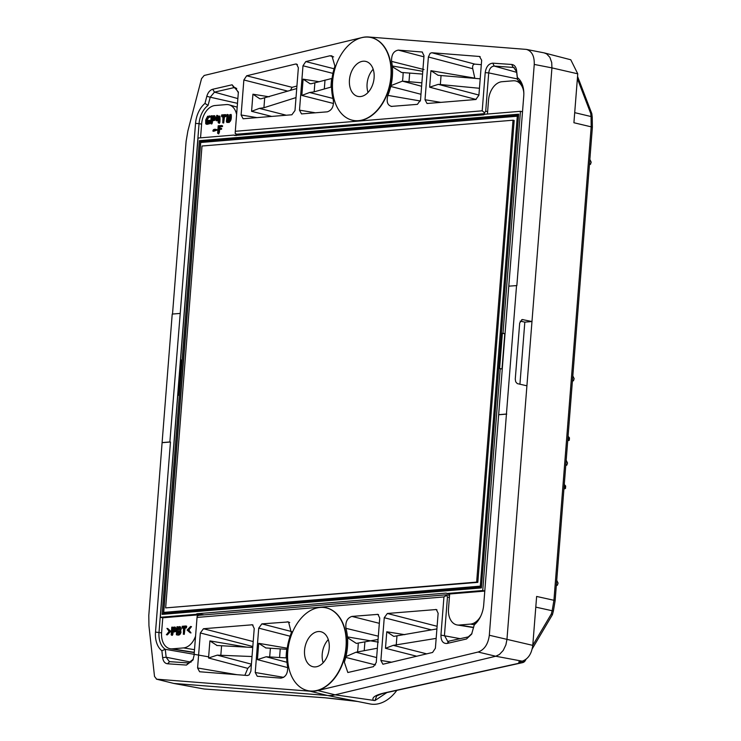 <?xml version="1.0" encoding="UTF-8"?>
<svg xmlns="http://www.w3.org/2000/svg" width="741" height="741" viewBox="0 0 741 741"><rect width="100%" height="100%" fill="white"/><g stroke="black" fill="none" stroke-linecap="round" stroke-linejoin="round"><path stroke-width="1.11" d="M505.029 333.793L502.379 333.302L499.591 368.638L500.212 368.592L482.743 590.531L484.799 591.012M502 369.009L504.769 333.82M476.648 582.102L165.651 607.898L202.006 146.014L513.004 120.218L476.648 582.102L477.825 582.361L165.651 607.898M513.004 120.218L514.18 120.477L477.825 582.361M517.292 116.226L200.7 142.494L163.715 612.399L480.316 586.14L517.292 116.226L518.431 116.485M213.954 116.846L212.76 116.939L212.528 119.866M174.515 628.22L173.292 628.322L173.061 631.239M179.507 627.775L178.507 627.868L178.312 630.341M179.239 631.323L178.229 631.406L178.035 633.87M481.446 586.39L480.316 586.14M481.418 586.733L165.947 612.9L163.715 612.399M211.87 116.745L211.639 119.671L213.695 119.357L213.899 116.726L212.76 116.939M172.412 628.118L172.181 631.045L174.255 630.73L174.459 628.099L173.292 628.322M177.627 627.673L177.423 630.146L179.646 628.952L179.535 627.822L178.507 627.868M177.34 631.212L177.155 633.675L179.368 632.481L179.257 631.351L178.229 631.406M165.512 612.807L165.465 613.372M517.44 116.263L518.459 116.18M208.443 121.394C207.156 120.903 207.424 120.542 209.24 120.311L208.675 123.534L205.729 123.775L205.72 119.912L207.647 116.235L209.573 116.42L207.749 117.31L206.609 119.227L206.294 123.015L208.23 122.849L208.443 121.394L207.675 121.45M211.565 120.69C211.62 122.728 211.315 123.599 210.648 123.302L211.241 115.781L214.455 115.967L214.14 120.033L211.565 120.69L212.445 120.885C212.5 122.923 212.195 123.803 211.528 123.506M210.926 123.784L210.648 123.302M218.419 119.533C218.956 115.624 219.197 115.605 219.123 119.477L219.04 120.487C219.095 122.348 218.799 123.08 218.169 122.673L218.336 120.561L216.205 120.737L216.724 115.476L217.002 119.653L218.419 119.533C218.956 115.624 219.197 115.605 219.123 119.477L220.068 119.681L219.929 120.69C219.975 122.543 219.688 123.275 219.049 122.876M219.327 123.339L218.169 122.673M217.9 119.579L218.187 115.985L217.067 115.309L217.002 119.653M222.967 116.05L221.54 116.309L221.642 114.938L225.208 114.642C225.079 116.448 224.819 116.809 224.412 115.716L223.699 115.781L222.791 122.802L222.985 115.837L221.54 116.309M224.403 115.929L223.699 115.781L222.791 122.802L222.985 115.837M224.597 116.55L224.412 115.716M229.201 120.764C229.145 117.504 229.543 115.476 230.395 114.698C230.692 118.977 229.905 121.394 228.043 121.959L226.885 122.45L226.385 121.496L227.218 114.457L227.042 120.959L227.524 121.404L227.783 120.876C227.709 118.541 228.033 117.402 228.756 117.458L228.95 121.283L229.673 114.762L231.044 114.429M228.524 116.985L229.451 117.606M229.201 122.497L228.043 121.959M216.252 129.879L212.899 131.101C213.037 129.573 214.075 129.008 216.011 129.406L216.252 129.879M218.632 129.332C218.715 131.852 218.373 133.167 217.622 133.269L218.215 125.748L221.661 125.618L221.346 126.507L218.845 126.711L218.715 128.313L220.744 128.286L220.429 129.184L218.632 129.332L219.521 129.527C219.595 132.046 219.253 133.361 218.502 133.473M218.734 133.945L217.622 133.269M169.105 631.351L166.938 628.396L169.939 631.082L166.447 634.704L169.105 631.351L166.938 628.396L169.939 631.082L166.447 634.704L169.105 631.351M172.107 632.054C172.162 634.101 171.856 634.972 171.19 634.676L171.773 627.155L175.006 627.34L174.691 631.397L172.107 632.054L172.986 632.249C173.051 634.296 172.746 635.176 172.069 634.87M171.458 635.157L171.19 634.676M179.767 630.48L180.137 631.971C179.544 634.352 178.285 635.278 176.358 634.759L176.988 626.719L180.109 627.062L179.767 630.48L180.656 630.674L181.017 632.166C180.424 634.546 179.165 635.482 177.238 634.954L176.358 634.759M183.546 627.395L182.11 627.655L182.212 626.293L185.787 625.997C185.658 627.794 185.398 628.146 184.991 627.062L184.277 627.118L183.37 634.176L183.564 627.182L182.11 627.655M184.981 627.275L184.277 627.118L183.37 634.176L183.564 627.182M185.185 627.886L184.991 627.062M187.955 629.785L190.122 632.74L187.121 630.054L190.622 626.432L187.955 629.785L190.122 632.74L187.121 630.054L190.622 626.432L187.955 629.785L188.844 629.989L191.011 632.934L188.01 630.258L191.502 626.636L188.844 629.989M163.418 613.548L481.391 587.168L518.654 114.197L481.372 587.9L162.122 614.382L163.418 613.548L200.552 141.67L518.524 115.29M518.654 114.197L199.403 140.679L202.441 142.346M473.619 627.368L459.207 625.043A17.552 11.81 102.5 0 1 457.234 624.969A17.552 11.81 102.5 0 1 448.509 608.75L449.555 595.356A2.019 1.352 102.5 0 0 449.287 594.023L446.795 593.513L482.743 590.531M487.365 114.049A2.019 1.352 -77.5 0 0 487.495 113.401L488.541 100.007A17.552 11.81 -77.5 0 1 501.972 81.714L513.18 80.788A17.552 11.81 -77.5 0 1 516.069 81.065A17.552 11.81 -77.5 0 1 523.692 91.689M459.207 625.043L470.415 624.107A17.552 11.81 102.5 0 0 480.566 616.466M200.542 137.835L201.645 123.812A17.552 11.81 102.5 0 1 215.066 105.518L226.274 104.583A17.552 11.81 102.5 0 1 229.173 104.861A17.552 11.81 102.5 0 1 236.62 114.531M236.083 135.371A2.019 1.352 102.5 0 1 235.925 134.269L235.944 133.991M209.24 120.311L210.12 120.514L209.555 123.728L207.082 124.34M210.185 116.142L210.314 117.004L208.629 117.504L207.489 119.421L207.119 123.099M214.547 115.772L215.566 117.217L215.02 120.227L212.445 120.885M219.262 119.505L220.003 119.671C220.077 115.8 219.845 115.828 219.299 119.727M219.04 120.487L219.929 120.69M216.205 120.737L219.216 120.755M224.579 115.976L223.68 122.997L223.875 116.031M222.717 122.802L223.569 122.987M225.208 114.642L226.098 114.836C225.968 116.652 225.699 117.004 225.301 115.911M223.152 116.096L222.42 116.504M227.042 120.959L227.672 121.098M228.802 122.413L226.894 122.441M227.274 114.466L228.33 114.79L228.247 117.069M230.09 120.959C230.034 117.699 230.423 115.679 231.275 114.892C231.572 119.171 230.784 121.589 228.923 122.154M228.487 120.829L229.108 120.968M216.826 129.601L217.132 130.073L213.704 131.268M220.577 128.174L221.633 128.48L221.578 129.203L219.521 129.527M218.845 126.711L219.725 126.906L219.595 128.508M221.485 125.488L222.541 125.813L222.485 126.526L219.725 126.906M194.503 649.681L183.518 647.912A17.552 11.81 -77.5 0 0 195.568 636.102M170.819 631.276L167.327 634.898L169.985 631.545L167.827 628.6L170.819 631.276L169.939 631.082M166.382 634.685L167.17 634.852M175.098 627.145L176.126 628.59L175.571 631.591L172.986 632.249M180.146 626.738L181.295 628.664L180.656 630.674M185.157 627.312L184.259 634.37L184.453 627.377M185.787 625.997L186.667 626.191C186.547 627.988 186.278 628.349 185.88 627.257M183.722 627.432L182.99 627.849M191.456 626.645L190.678 626.469M183.518 647.912L172.31 648.838A17.552 11.81 -77.5 0 1 170.328 648.764A17.552 11.81 -77.5 0 1 161.603 632.545L162.77 617.79L160.315 617.281L196.263 614.298L198.477 614.826A2.019 1.352 -77.5 0 0 198.134 615.53M481.391 587.168L481.372 587.9M199.403 140.679L162.122 614.382M236.194 135.603L233.98 135.066A1.871 1.26 102.5 0 0 234.499 135.446A1.871 1.26 102.5 0 0 234.814 135.473L483.604 114.836A1.871 1.26 -77.5 0 0 484.512 114.281L520.46 111.298L522.516 111.789M204.183 614.873L197.171 613.743L445.962 593.106A1.871 1.26 102.5 0 1 446.175 593.115A1.871 1.26 102.5 0 1 446.795 593.513M197.171 613.743A1.871 1.26 -77.5 0 0 196.263 614.298M449.287 594.023L484.79 591.077M233.98 135.066L198.032 138.048L180.563 359.987L181.165 360.117M198.477 614.826L162.77 617.79M160.315 617.281L177.784 395.333L178.396 395.286L181.184 359.941L180.563 359.987M502.379 333.302L502.991 333.246L520.46 111.298M500.212 368.592L502.25 369.074M502.991 333.246L505.038 333.728M178.562 393.212L177.849 393.054L159.019 632.323A19.924 13.403 -77.5 0 0 165.271 649.301L166.151 657.239L169.365 661.63L188.575 662.963L193.281 659.212M352.744 120.311A42.385 28.529 -77.5 0 0 352.892 120.338A42.385 28.529 -77.5 0 0 389.914 85.132A42.385 28.529 -77.5 0 0 371.241 37.578A42.385 28.529 -77.5 0 0 371.093 37.55M481.659 60.253L479.483 56.473L431.808 52.741L430.141 53.315L428.381 56.983L425.019 99.739L427.029 103.499L475.787 99.516L478.899 95.265L481.659 60.253M391.137 106.417L417.396 104.361L420.517 100.109L424.009 55.742L422.185 52.018L398.325 50.119L423.917 56.816M392.054 106.463C387.562 105.639 386.181 101.952 387.904 95.394A44.034 29.631 -77.5 0 0 390.748 86.438L390.979 85.613A44.09 29.668 -77.5 0 0 392.369 66.773L392.258 65.968A44.034 29.631 -77.5 0 0 391.609 61.392C391.322 54.769 393.564 51.009 398.325 50.119M243.863 79.982L246.67 75.786L295.566 64.041L296.557 64.05L298.364 67.764L294.992 110.52L291.88 114.772L243.122 118.755L241.112 114.994L243.863 79.982L287.953 91.171M329.893 55.788L331.912 55.853L334.913 66.097A44.034 29.631 102.5 0 0 333.533 70.84L333.293 71.673A44.09 29.668 102.5 0 0 331.718 90.522L331.82 91.328A44.034 29.631 102.5 0 0 333.283 99.924C333.987 106.278 332.005 110.252 327.318 111.826L301.513 113.91L299.494 110.15L302.986 65.773L305.792 61.577L329.893 55.788L333.635 56.9M172.514 314.054L186.111 141.392L187.881 130.916L201.552 78.62L204.183 75.471L361.451 37.698A42.58 28.658 -77.5 0 1 369.222 37.05L526.397 49.406C531.871 51.101 534.493 56.112 534.252 64.43L516.847 285.581L508.78 286.156L498.665 414.682L506.436 414.034L516.551 285.517M178.562 393.156L177.849 393.054L199.051 123.636L195.541 123.386L169.874 441.951L162.103 442.599L172.218 314.073L179.989 313.434M195.541 123.386A22.462 15.116 102.5 0 1 204.961 103.416L206.822 96.302L210.222 97.201L214.473 92.134L233.86 87.66L235.397 87.697L238.343 92.662M516.69 72.34L494.191 66.069C491.218 66.357 489.393 68.635 488.717 72.896L485.207 72.646L482.206 110.817L235.305 131.296L238.37 92.014L232.109 84.789L212.723 89.263C209.935 90.087 207.971 92.44 206.822 96.302M485.207 72.646C486.142 66.727 488.671 63.569 492.811 63.17L511.744 64.467C514.43 64.838 516.051 66.885 516.607 70.608L517.357 77.499A22.462 15.116 -77.5 0 1 523.841 93.514A22.462 15.116 -77.5 0 1 523.739 96.163L508.789 286.156M424.019 69.552L391.609 61.392M392.258 65.968L422.778 71.321M534.252 64.43L551.934 67.885L506.955 639.446L505.89 644.865L503.232 650.431L499.425 654.479L495.738 656.239L522.22 661.176L518.644 662.037L521.757 662.639A4.076 2.816 -79 0 0 524.017 660.518M162.103 442.599L148.802 615.41L148.941 625.728L154.508 676.431L156.666 679.182L310.025 691.196A42.58 28.658 102.5 0 0 317.787 690.547L478.112 652.034C484.373 649.801 488.115 644.207 489.329 635.25L506.436 414.034M519.923 384.283L524.823 322.131L531.973 321.538L522.331 319.547L519.691 322.956L515.264 379.188L515.717 381.828L517.283 383.606L526.916 385.802M523.841 93.94A19.924 13.403 -77.5 0 0 517.496 79.722L516.625 71.784L513.726 67.468L494.191 66.069L492.811 63.17M363.164 61.225A17.932 12.069 102.5 0 1 365.656 61.383A17.932 12.069 102.5 0 1 373.557 81.51A17.932 12.069 102.5 0 1 357.884 96.404A17.932 12.069 102.5 0 1 349.446 79.917A17.932 12.069 102.5 0 1 363.164 61.225M332.635 81.315A42.385 28.529 -77.5 0 0 352.596 120.274A42.385 28.529 -77.5 0 0 389.618 85.067A42.385 28.529 -77.5 0 0 370.945 37.513A42.385 28.529 -77.5 0 0 332.635 81.315M577.554 76.425L591.837 113.697L592.244 117.337A4.076 1.362 173.7 0 0 591.059 116.541L591.188 126.85L573.914 122.737L577.758 73.813L551.934 67.885L551.712 62.577L549.905 57.381L546.691 53.917L544.079 52.861L526.397 49.406M532.223 648.838L552.425 614.697L553.407 610.945L552.165 610.751L553.935 600.284L536.632 596.449L532.779 645.374C531.64 653.821 528.12 659.082 522.22 661.176M368.027 92.449A17.932 12.069 102.5 0 1 367.101 83.835A17.932 12.069 102.5 0 1 373.168 69.256M524.823 322.131L520.21 321.103M392.369 66.773L401.603 72.451L422.565 74.081M390.979 85.613L402.382 81.149L421.87 82.825M409.004 81.603L409.68 73.016M420.971 94.274L390.748 86.438M387.904 95.394L420.379 100.998M480.196 78.815L437.894 75.286M478.918 95.061L438.339 84.344L479.455 88.281M481.307 64.689L474.898 64.134L431.808 52.741M474.861 78.379L472.73 68.709C472.323 65.829 473.045 64.3 474.898 64.134M438.116 75.313L430.938 70.682L474.805 78.129M438.339 84.344L429.632 87.188L476.093 99.47M517.413 78.935L488.717 72.896L485.707 111.169L487.624 111.669M482.206 110.817L484.549 112.771L483.836 113.716L236.796 134.204L235.175 133.454L235.305 131.296M169.652 661.657L167.503 663.779L186.436 665.075L192.882 660.111L194.04 655.6L197.041 617.42L443.942 596.94L440.941 635.12C440.951 640.956 443.016 643.734 447.138 643.447L466.524 638.974L471.619 634.185L474.286 624.83A22.462 15.116 102.5 0 0 480.687 616.271A22.462 15.116 102.5 0 0 483.706 604.86L498.665 414.682M517.496 79.722L517.357 77.499M516.607 70.608L516.625 71.784M514.208 67.663L513.124 67.366L511.744 64.467M484.549 112.771L485.707 111.169M401.113 72.386L401.603 72.451M319.343 81.751L303.106 79.148L309.997 83.696L311.229 83.733L331.718 78.5A52.148 35.096 102.5 0 0 331.014 87.086L314.165 91.847L309.599 92.495L301.828 95.432L333.524 103.49M331.014 87.086L331.57 87.188M324.336 88.624L325.012 80.047M269.159 96.812L252.922 94.209L259.813 98.766L261.045 98.803L296.724 88.54M296.011 97.58L263.926 107.732L259.359 108.381L251.579 111.317L271.725 116.439M290.398 90.439L292.093 87.318L296.919 86.03M236.731 88.448L233.86 87.66L232.109 84.789M201.617 124.173L199.051 123.636A19.924 13.403 102.5 0 1 208.082 105.389L210.222 97.201L237.5 103.332M161.584 632.87L155.508 632.082L170.467 441.997L169.874 441.951M208.082 105.389L204.961 103.416M237.88 98.59L214.473 92.134L212.723 89.263M180.22 362.905L180.943 362.997M577.758 73.813L570.783 59.78M591.837 113.697L590.716 113.438L577.378 78.629M326.207 607.87A42.385 28.529 102.5 0 1 326.355 607.898A42.385 28.529 102.5 0 1 345.028 655.461A42.385 28.529 102.5 0 1 308.006 690.668A42.385 28.529 102.5 0 1 307.858 690.631M435.384 648.264L432.577 652.46L382.912 664.242L380.883 660.472L384.246 617.716L387.367 613.474L436.319 609.528L438.135 613.252L435.384 648.264M379.336 623.32L351.919 616.41L377.929 614.372L379.744 618.096L376.252 662.463L373.455 666.659L347.825 672.513L344.333 662.148A44.034 29.631 102.5 0 0 345.714 657.397L375.502 664.918M351.919 616.41C347.242 617.994 345.25 621.968 345.964 628.322A44.034 29.631 102.5 0 1 347.427 636.908L347.529 637.714A44.09 29.668 102.5 0 1 345.945 656.572L345.714 657.397M197.588 667.984L199.598 671.754L247.438 675.505L249.106 674.921L250.866 671.253L254.228 628.507L252.412 624.783L203.46 628.729L200.339 632.971L197.588 667.984L236.861 674.68M255.237 672.504L257.247 676.264L280.922 678.126C285.683 677.228 287.925 673.476 287.638 666.844A44.034 29.631 -77.5 0 1 286.989 662.269L286.878 661.472A44.09 29.668 -77.5 0 1 288.268 642.632L288.499 641.799A44.034 29.631 -77.5 0 1 291.333 632.851L288.545 621.931L261.851 623.885L258.729 628.127L255.237 672.504L283.683 677.348M506.733 414.099L498.665 414.775M167.503 663.779C164.817 663.408 163.196 661.361 162.64 657.638L161.881 650.746A22.462 15.116 -77.5 0 1 155.508 632.082M162.399 442.664L170.467 441.997M310.025 691.196L327.402 695.466L173.774 683.434L156.37 679.127M325.382 697.809L346.047 699.949M327.346 695.456L370.046 703.95A41.931 28.223 102.5 0 0 396.833 690.362M471.878 633.592L468.303 636.889L447.694 641.4L444.452 635.361L447.462 597.089L449.398 597.394M315.49 666.891A17.932 12.069 -77.5 0 0 329.004 650.014A17.932 12.069 -77.5 0 0 320.77 631.712A17.932 12.069 -77.5 0 0 304.56 650.237A17.932 12.069 -77.5 0 0 312.998 666.724A17.932 12.069 -77.5 0 0 315.49 666.891M287.749 651.635A42.385 28.529 102.5 0 1 326.059 607.833A42.385 28.529 102.5 0 1 344.732 655.396A42.385 28.529 102.5 0 1 307.71 690.603A42.385 28.529 102.5 0 1 287.749 651.635M327.402 695.466A42.997 28.936 -77.5 0 0 335.071 694.826L495.738 656.239L478.112 652.034M317.787 690.547L335.071 694.826L374.946 700.569L386.867 692.557M374.946 700.569L376.613 696.114C374.872 696.568 384.107 692.65 385.829 692.789L385.014 692.789C375.168 695.067 371.343 697.624 373.52 700.467M328.282 639.585A17.932 12.069 -77.5 0 0 322.215 654.155A17.932 12.069 -77.5 0 0 323.141 662.769M377.373 648.218L355.967 652.237L345.945 656.572M347.529 637.714L356.347 643.401L378.067 639.474M364.915 641.836L364.239 650.422M345.964 628.322L378.327 636.186M378.336 642.132L347.427 636.908M436.162 638.39L393.249 645.346L385.477 648.292L416.785 656.248M393.888 636.362L436.903 628.924M393.666 636.334L386.774 631.777L404.845 634.676M480.863 615.873A19.924 13.403 102.5 0 1 474.694 623.635L474.286 624.83M443.942 596.94L446.564 595.338L445.971 594.819L198.94 615.308L197.189 616.03L197.041 617.42M468.303 636.889L466.524 638.974M447.138 643.447L448.916 641.363M460.383 638.714L440.941 635.12M446.564 595.338L447.462 597.089M287.749 667.632L257.423 659.62L266.13 656.776L286.119 657.888A52.148 35.096 -77.5 0 1 286.767 649.301L265.667 647.94M280.246 648.857L279.57 657.443M265.889 647.967L258.711 643.336L287.258 648.19M251.384 664.612L247.781 668.363L208.554 657.999L217.252 655.146L252.023 656.526M252.737 647.477L216.761 645.485M217.085 645.522L209.898 640.891L246.966 647.189M247.781 668.363L244.873 675.301M208.647 656.841L165.271 649.301L161.881 650.746M162.64 657.638L166.151 657.239L191.058 662.148M186.436 665.075L188.575 662.963M324.919 697.772L204.108 688.991A4.076 2.695 100.4 0 1 203.923 688.973A4.076 2.695 100.4 0 1 203.738 688.926M552.425 614.697L551.323 613.946L532.788 645.291M524.915 660.036A4.076 0.898 30.6 0 1 525.193 660.731L526.091 659.212M385.82 692.789L522.562 662.639A4.076 2.732 -102.4 0 1 521.757 662.639L385.014 692.789M556.732 580.342L558.066 583.084L557.38 585.205L556.454 585.529M566.18 460.254L567.513 462.995L566.828 465.116L565.911 465.441M589.855 159.426L591.188 162.168L590.503 164.289L589.586 164.613M572.821 375.909L574.155 378.651L573.469 380.772L572.543 381.096M567.717 440.756L568.366 440.58L568.653 436.884L568.051 436.43M568.653 436.884L569.468 437.875L569.283 440.256L569.468 437.875M569.283 440.256L568.366 440.58M563.92 488.949L564.577 488.773L564.864 485.077L564.262 484.633M564.864 485.077L565.679 486.068L565.494 488.449L565.679 486.068M565.494 488.449L564.577 488.773M474.314 624.737L470.415 624.107M239.436 135.094L235.925 134.269M180.137 631.971L181.017 632.166M194.29 652.367L172.31 648.838M194.272 652.571L191.252 652.126A16.302 10.976 102.5 0 0 193.003 652.182L194.318 652.071M191.252 652.126A16.302 10.976 102.5 0 1 191.169 652.108L170.328 648.764M592.374 127.387A4.076 0.621 -175.5 0 0 591.188 126.85L553.935 600.284A4.076 0.621 -175.5 0 1 555.12 600.812L592.374 127.387L592.244 117.337M532.779 645.374L489.329 635.25M522.998 319.593L521.683 319.695M402.382 81.149L421.601 86.262M402.483 81.158A52.148 35.096 -77.5 0 0 403.132 72.572M422.518 52.148L421.833 51.953M441.052 75.601L440.349 84.576M480.168 56.659L479.483 56.473M441.006 102.397L425.019 99.739M429.632 87.188L430.938 70.682M472.73 68.709L428.381 56.983M236.796 134.204L239.741 135.066M483.836 113.716L485.642 114.188M309.599 92.495L332.913 98.423M314.165 91.847L314.86 83.094M315.481 112.808L299.494 110.15M334.089 68.765L305.792 61.577M332.922 73.378L302.986 65.773M303.106 79.148L301.828 95.432M259.359 108.381L286.304 115.235M263.926 107.732L264.676 98.155M292.093 87.318L246.67 75.786M241.112 114.994L257.09 117.652M297.419 64.569L295.566 64.041M251.579 111.317L252.922 94.209M590.716 113.438L591.059 116.541L574.701 112.651M156.666 679.182L173.774 683.434L204.108 688.991A4.076 3.121 94.2 0 0 204.368 689.028A4.076 3.121 94.2 0 0 204.618 689.028M376.641 657.563L355.967 652.237M358.236 643.373A52.148 35.096 102.5 0 1 357.533 651.969M378.54 614.669L377.262 614.308M426.733 653.868L393.249 645.346M396.24 645.068L396.944 636.093M436.931 609.824L435.652 609.463M437.107 626.293L387.367 613.474M431.503 629.896L384.246 617.716M386.774 631.777L385.477 648.292M391.887 662.232L380.883 660.472M266.13 656.776L286.989 662.287M270.372 648.356L269.678 657.11M291.759 631.591L261.851 623.885M290.101 636.213L258.729 628.127M289.722 622.514L287.184 621.782M257.423 659.62L258.711 643.336M217.252 655.146L251.421 664.177M221.568 645.92L220.809 655.489M253.2 641.549L203.46 628.729M200.339 632.971L252.811 646.495M253.024 625.08L251.745 624.719M209.898 640.891L208.554 657.999M535.789 607.129L552.165 610.751L551.323 613.946M179.989 627.757L179.109 627.562M179.72 631.304L178.84 631.11M473.564 627.59L457.234 624.969M237.203 107.149L229.173 104.861M208.554 121.654L207.675 121.459M210.185 116.124L209.305 115.92M207.082 124.321L206.202 124.127M214.807 115.837L213.927 115.642M211.815 123.96L210.935 123.766M219.994 116.226L219.114 116.031M225.477 116.726L224.597 116.532M222.698 116.967L221.818 116.772M229.377 117.235L228.497 117.032M212.889 131.083L213.779 131.287M216.02 129.416L216.9 129.619M167.892 628.6L167.003 628.405M175.367 627.21L174.487 627.016M172.347 635.333L171.467 635.139M180.35 626.784L179.47 626.59M184.176 634.361L183.296 634.166M186.065 628.062L185.176 627.868M183.268 628.312L182.388 628.118M190.956 632.934L190.066 632.74M520.182 82.232L516.069 81.065M238.361 92.014L238.361 92.857M236.333 134.149L239.528 135.084M570.774 59.771L544.515 52.963M357.208 701.421L325.169 697.809L204.368 689.028A4.076 4.076 0 0 1 203.923 688.973L173.589 683.406M471.619 634.176L471.971 633.435M446.221 594.828L449.565 595.347M192.864 660.101L193.216 659.379M553.407 610.945L555.12 600.812M522.562 662.639A4.076 4.076 0 0 0 525.193 660.731"/></g></svg>
